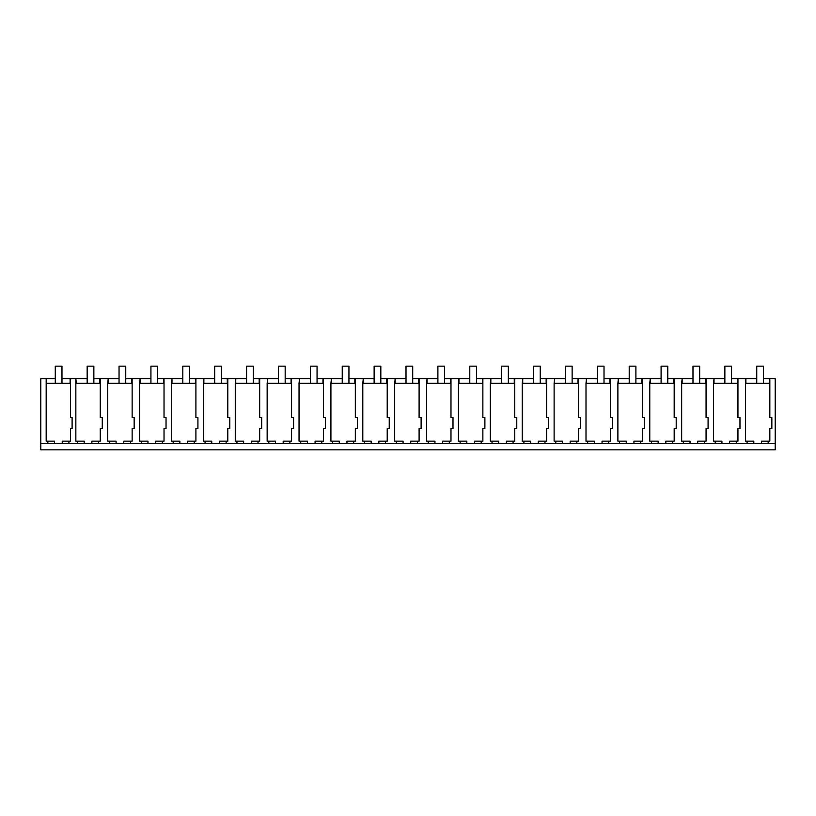 <?xml version="1.0" encoding="UTF-8"?>
<svg xmlns="http://www.w3.org/2000/svg" width="816" height="816" viewBox="0 0 816 816"><rect width="100%" height="100%" fill="white"/><g stroke="black" fill="none" stroke-linecap="round" stroke-linejoin="round"><path stroke-width="1.22" d="M40.8 443.567L47.848 443.567L47.848 441.15L54.55 441.15L54.55 443.567L775.2 443.567L775.2 449.84L40.8 449.84L40.8 378.706L55.274 378.706M46.175 378.706L46.175 441.15L47.848 441.15M47.848 443.567L54.55 443.567M46.175 383.316L70.584 383.316M62.22 443.567L62.22 441.15L70.584 441.15L70.584 428.614L72.104 428.614L72.104 417.517L70.584 417.517L70.584 378.706L61.975 378.706M747.099 443.567L747.099 441.15L745.426 441.15L745.426 383.316L769.835 383.316L769.835 378.706L763.439 378.706M75.847 383.316L100.256 383.316L100.256 378.706L93.86 378.706M109.405 443.567L109.405 441.15L107.732 441.15L107.732 383.316L132.141 383.316L132.141 378.706L125.746 378.706M141.29 443.567L141.29 441.15L139.618 441.15L139.618 383.316L164.026 383.316L164.026 378.706L157.631 378.706M173.176 443.567L173.176 441.15L171.503 441.15L171.503 383.316L195.911 383.316L195.911 378.706L189.516 378.706M205.061 443.567L205.061 441.15L203.378 441.15L203.378 383.316L227.797 383.316L227.797 378.706L221.401 378.706M236.946 443.567L236.946 441.15L235.263 441.15L235.263 383.316L259.682 383.316L259.682 378.706L253.286 378.706M268.831 443.567L268.831 441.15L267.148 441.15L267.148 383.316L291.567 383.316L291.567 378.706L285.172 378.706M300.716 443.567L300.716 441.15L299.033 441.15L299.033 383.316L323.442 383.316L323.442 378.706L317.057 378.706M332.602 443.567L332.602 441.15L330.919 441.15L330.919 383.316L355.327 383.316L355.327 378.706L348.942 378.706M364.477 443.567L364.477 441.15L362.804 441.15L362.804 383.316L387.212 383.316L387.212 378.706L380.827 378.706M396.362 443.567L396.362 441.15L394.689 441.15L394.689 383.316L419.098 383.316L419.098 378.706L412.712 378.706M428.247 443.567L428.247 441.15L426.574 441.15L426.574 383.316L450.983 383.316L450.983 378.706L444.587 378.706M460.132 443.567L460.132 441.15L458.459 441.15L458.459 383.316L482.868 383.316L482.868 378.706L476.473 378.706M492.017 443.567L492.017 441.15L490.345 441.15L490.345 383.316L514.753 383.316L514.753 378.706L508.358 378.706M523.903 443.567L523.903 441.15L522.23 441.15L522.23 383.316L546.638 383.316L546.638 378.706L540.243 378.706M555.788 443.567L555.788 441.15L554.115 441.15L554.115 383.316L578.524 383.316L578.524 378.706L572.128 378.706M587.673 443.567L587.673 441.15L586 441.15L586 383.316L610.409 383.316L610.409 378.706L604.013 378.706M619.558 443.567L619.558 441.15L617.885 441.15L617.885 383.316L642.294 383.316L642.294 378.706L635.899 378.706M651.443 443.567L651.443 441.15L649.771 441.15L649.771 383.316L674.179 383.316L674.179 378.706L667.784 378.706M683.329 443.567L683.329 441.15L681.656 441.15L681.656 383.316L706.064 383.316L706.064 378.706L699.669 378.706M715.214 443.567L715.214 441.15L713.541 441.15L713.541 383.316L737.95 383.316M745.906 383.316L745.906 378.706L745.426 383.316M745.906 378.706L756.748 378.706M76.327 383.316L75.847 378.706L75.847 441.15L84.211 441.15L84.211 443.567M76.327 378.706L87.159 378.706M108.212 383.316L108.212 378.706L107.732 383.316M108.212 378.706L119.044 378.706M140.097 383.316L140.097 378.706L139.618 383.316M140.097 378.706L150.929 378.706M171.982 383.316L171.982 378.706L171.503 383.316M171.982 378.706L182.815 378.706M203.867 383.316L203.867 378.706L203.378 383.316M203.867 378.706L214.7 378.706M235.753 383.316L235.753 378.706L235.263 383.316M235.753 378.706L246.585 378.706M267.638 383.316L267.638 378.706L267.148 383.316M267.638 378.706L278.47 378.706M299.523 383.316L299.523 378.706L299.033 383.316M299.523 378.706L310.355 378.706M331.408 383.316L331.408 378.706L330.919 383.316M331.408 378.706L342.241 378.706M363.293 383.316L363.293 378.706L362.804 383.316M363.293 378.706L374.126 378.706M395.179 383.316L395.179 378.706L394.689 383.316M395.179 378.706L406.011 378.706M427.064 383.316L427.064 378.706L426.574 383.316M427.064 378.706L437.896 378.706M458.949 383.316L458.949 378.706L458.459 383.316M458.949 378.706L469.781 378.706M490.834 383.316L490.834 378.706L490.345 383.316M490.834 378.706L501.667 378.706M522.719 383.316L522.719 378.706L522.23 383.316M522.719 378.706L533.552 378.706M554.605 383.316L554.605 378.706L554.115 383.316M554.605 378.706L565.437 378.706M586.48 383.316L586.48 378.706L586 383.316M586.48 378.706L597.322 378.706M618.365 383.316L618.365 378.706L617.885 383.316M618.365 378.706L629.207 378.706M650.25 383.316L650.25 378.706L649.771 383.316M650.25 378.706L661.093 378.706M682.135 383.316L682.135 378.706L681.656 383.316M682.135 378.706L692.978 378.706M714.02 383.316L714.02 378.706L713.541 383.316M714.02 378.706L724.863 378.706M731.554 378.706L745.426 378.706M68.911 443.567L68.911 441.15M77.52 443.567L77.52 441.15M70.584 378.706L75.847 378.706M70.094 383.316L70.094 378.706M769.835 378.706L775.2 378.706L775.2 443.567M769.835 383.316L769.835 417.517L771.854 417.517L771.854 428.614L769.835 428.614L769.835 441.15L768.162 441.15L768.162 443.567M769.345 383.316L769.345 378.706M761.471 443.567L761.471 441.15L768.162 441.15M737.95 378.706L737.95 417.517L739.969 417.517L739.969 428.614L737.95 428.614L737.95 441.15L736.277 441.15L736.277 443.567M753.8 443.567L753.8 441.15L747.099 441.15M737.46 383.316L737.46 378.706M91.882 443.567L91.882 441.15L100.256 441.15L100.256 428.614L102.265 428.614L102.265 417.517L100.256 417.517L100.256 383.316M98.583 443.567L98.583 441.15M100.256 378.706L107.732 378.706M99.756 383.316L99.756 378.706M123.767 443.567L123.767 441.15L132.141 441.15L132.141 428.614L134.15 428.614L134.15 417.517L132.141 417.517L132.141 383.316M130.468 443.567L130.468 441.15M116.096 443.567L116.096 441.15L109.405 441.15M132.141 378.706L139.618 378.706M131.641 383.316L131.641 378.706M155.652 443.567L155.652 441.15L164.026 441.15L164.026 428.614L166.036 428.614L166.036 417.517L164.026 417.517L164.026 383.316M162.353 443.567L162.353 441.15M147.982 443.567L147.982 441.15L141.29 441.15M164.026 378.706L171.503 378.706M163.526 383.316L163.526 378.706M187.537 443.567L187.537 441.15L195.911 441.15L195.911 428.614L197.921 428.614L197.921 417.517L195.911 417.517L195.911 383.316M194.239 443.567L194.239 441.15M179.867 443.567L179.867 441.15L173.176 441.15M195.911 378.706L203.378 378.706M195.412 383.316L195.412 378.706M219.422 443.567L219.422 441.15L227.797 441.15L227.797 428.614L229.806 428.614L229.806 417.517L227.797 417.517L227.797 383.316M226.124 443.567L226.124 441.15M211.752 443.567L211.752 441.15L205.061 441.15M227.797 378.706L235.263 378.706M227.297 383.316L227.297 378.706M251.308 443.567L251.308 441.15L259.682 441.15L259.682 428.614L261.691 428.614L261.691 417.517L259.682 417.517L259.682 383.316M258.009 443.567L258.009 441.15M243.637 443.567L243.637 441.15L236.946 441.15M259.682 378.706L267.148 378.706M259.182 383.316L259.182 378.706M283.193 443.567L283.193 441.15L291.567 441.15L291.567 428.614L293.576 428.614L293.576 417.517L291.567 417.517L291.567 383.316M289.894 443.567L289.894 441.15M275.522 443.567L275.522 441.15L268.831 441.15M291.567 378.706L299.033 378.706M291.067 383.316L291.067 378.706M315.078 443.567L315.078 441.15L323.442 441.15L323.442 428.614L325.462 428.614L325.462 417.517L323.442 417.517L323.442 383.316M321.779 443.567L321.779 441.15M307.408 443.567L307.408 441.15L300.716 441.15M323.442 378.706L330.919 378.706M322.952 383.316L322.952 378.706M346.963 443.567L346.963 441.15L355.327 441.15L355.327 428.614L357.347 428.614L357.347 417.517L355.327 417.517L355.327 383.316M353.665 443.567L353.665 441.15M339.293 443.567L339.293 441.15L332.602 441.15M355.327 378.706L362.804 378.706M354.838 383.316L354.838 378.706M378.848 443.567L378.848 441.15L387.212 441.15L387.212 428.614L389.232 428.614L389.232 417.517L387.212 417.517L387.212 383.316M385.55 443.567L385.55 441.15M371.178 443.567L371.178 441.15L364.477 441.15M387.212 378.706L394.689 378.706M386.723 383.316L386.723 378.706M410.734 443.567L410.734 441.15L419.098 441.15L419.098 428.614L421.117 428.614L421.117 417.517L419.098 417.517L419.098 383.316M417.435 443.567L417.435 441.15M403.063 443.567L403.063 441.15L396.362 441.15M419.098 378.706L426.574 378.706M418.608 383.316L418.608 378.706M442.619 443.567L442.619 441.15L450.983 441.15L450.983 428.614L453.002 428.614L453.002 417.517L450.983 417.517L450.983 383.316M449.32 443.567L449.32 441.15M434.948 443.567L434.948 441.15L428.247 441.15M450.983 378.706L458.459 378.706M450.493 383.316L450.493 378.706M474.504 443.567L474.504 441.15L482.868 441.15L482.868 428.614L484.888 428.614L484.888 417.517L482.868 417.517L482.868 383.316M481.195 443.567L481.195 441.15M466.834 443.567L466.834 441.15L460.132 441.15M482.868 378.706L490.345 378.706M482.378 383.316L482.378 378.706M506.389 443.567L506.389 441.15L514.753 441.15L514.753 428.614L516.773 428.614L516.773 417.517L514.753 417.517L514.753 383.316M513.08 443.567L513.08 441.15M498.719 443.567L498.719 441.15L492.017 441.15M514.753 378.706L522.23 378.706M514.264 383.316L514.264 378.706M538.274 443.567L538.274 441.15L546.638 441.15L546.638 428.614L548.658 428.614L548.658 417.517L546.638 417.517L546.638 383.316M544.966 443.567L544.966 441.15M530.604 443.567L530.604 441.15L523.903 441.15M546.638 378.706L554.115 378.706M546.149 383.316L546.149 378.706M570.16 443.567L570.16 441.15L578.524 441.15L578.524 428.614L580.543 428.614L580.543 417.517L578.524 417.517L578.524 383.316M576.851 443.567L576.851 441.15M562.489 443.567L562.489 441.15L555.788 441.15M578.524 378.706L586 378.706M578.034 383.316L578.034 378.706M602.045 443.567L602.045 441.15L610.409 441.15L610.409 428.614L612.428 428.614L612.428 417.517L610.409 417.517L610.409 383.316M608.736 443.567L608.736 441.15M594.374 443.567L594.374 441.15L587.673 441.15M610.409 378.706L617.885 378.706M609.919 383.316L609.919 378.706M633.93 443.567L633.93 441.15L642.294 441.15L642.294 428.614L644.314 428.614L644.314 417.517L642.294 417.517L642.294 383.316M640.621 443.567L640.621 441.15M626.26 443.567L626.26 441.15L619.558 441.15M642.294 378.706L649.771 378.706M641.804 383.316L641.804 378.706M665.815 443.567L665.815 441.15L674.179 441.15L674.179 428.614L676.199 428.614L676.199 417.517L674.179 417.517L674.179 383.316M672.506 443.567L672.506 441.15M658.145 443.567L658.145 441.15L651.443 441.15M674.179 378.706L681.656 378.706M673.69 383.316L673.69 378.706M697.7 443.567L697.7 441.15L706.064 441.15L706.064 428.614L708.084 428.614L708.084 417.517L706.064 417.517L706.064 383.316M704.392 443.567L704.392 441.15M690.03 443.567L690.03 441.15L683.329 441.15M706.064 378.706L713.541 378.706M705.575 383.316L705.575 378.706M729.586 443.567L729.586 441.15L736.277 441.15M721.915 443.567L721.915 441.15L715.214 441.15M61.975 383.316L61.975 366.16L55.274 366.16L55.274 383.316M93.86 383.316L93.86 366.16L87.159 366.16L87.159 383.316M125.746 383.316L125.746 366.16L119.044 366.16L119.044 383.316M157.631 383.316L157.631 366.16L150.929 366.16L150.929 383.316M189.516 383.316L189.516 366.16L182.815 366.16L182.815 383.316M221.401 383.316L221.401 366.16L214.7 366.16L214.7 383.316M253.286 383.316L253.286 366.16L246.585 366.16L246.585 383.316M285.172 383.316L285.172 366.16L278.47 366.16L278.47 383.316M317.057 383.316L317.057 366.16L310.355 366.16L310.355 383.316M348.942 383.316L348.942 366.16L342.241 366.16L342.241 383.316M380.827 383.316L380.827 366.16L374.126 366.16L374.126 383.316M412.712 383.316L412.712 366.16L406.011 366.16L406.011 383.316M444.587 383.316L444.587 366.16L437.896 366.16L437.896 383.316M476.473 383.316L476.473 366.16L469.781 366.16L469.781 383.316M508.358 383.316L508.358 366.16L501.667 366.16L501.667 383.316M540.243 383.316L540.243 366.16L533.552 366.16L533.552 383.316M572.128 383.316L572.128 366.16L565.437 366.16L565.437 383.316M604.013 383.316L604.013 366.16L597.322 366.16L597.322 383.316M635.899 383.316L635.899 366.16L629.207 366.16L629.207 383.316M667.784 383.316L667.784 366.16L661.093 366.16L661.093 383.316M699.669 383.316L699.669 366.16L692.978 366.16L692.978 383.316M731.554 383.316L731.554 366.16L724.863 366.16L724.863 383.316M763.439 383.316L763.439 366.16L756.748 366.16L756.748 383.316"/></g></svg>
